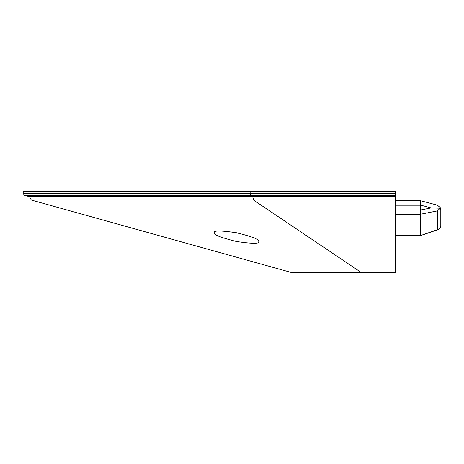 <?xml version="1.0" encoding="UTF-8"?>
<svg xmlns="http://www.w3.org/2000/svg" width="464" height="464" viewBox="0 0 464 464"><rect width="100%" height="100%" fill="white"/><g stroke="black" fill="none" stroke-linecap="round" stroke-linejoin="round"><path stroke-width="0.7" d="M258.779 241.518C260.043 243.838 252.631 243.838 236.541 241.518C220.446 237.493 213.034 234.575 214.298 232.754C213.034 230.434 220.446 230.434 236.541 232.754C252.631 236.773 260.043 239.691 258.779 241.518M24.598 195.344L23.2 193.505L23.2 191.603L395.409 191.603L395.409 195.344L24.598 195.344L29.418 196.684L252.735 196.684L250.734 195.344L250.154 193.505L395.409 193.505M395.409 196.684L252.735 196.684L253.541 200.065L361.085 272.397L395.409 272.397L395.409 195.344M395.409 200.68L420.384 200.68C420.674 201.016 420.674 202.478 420.384 205.071L420.378 210.053L431.166 207.918L440.145 208.208L440.423 207.762L440.8 209.571L440.8 225.458A4.541 4.356 0 0 1 437.419 229.668A4.541 1.096 70.6 0 0 437.772 229.738L437.772 229.738A4.541 4.541 0 0 0 440.8 225.458M420.372 235.631L437.419 229.668L437.419 210.894L420.378 214.264L420.372 235.631L395.409 235.631M420.384 200.68L437.419 205.187L440.423 207.762M437.772 229.738L420.39 235.683M250.154 191.603L250.154 193.505L23.2 193.505M395.409 200.065L31.372 200.065L29.418 196.684M361.085 272.397L291.009 272.397L31.372 200.065M420.378 210.053L420.378 214.264M440.145 208.208L437.419 210.894M431.166 207.918L420.384 205.071M395.409 209.943L420.372 209.943M420.372 205.221L395.409 205.221M420.372 214.298L395.409 214.298M420.552 235.816L395.409 235.816"/></g></svg>

